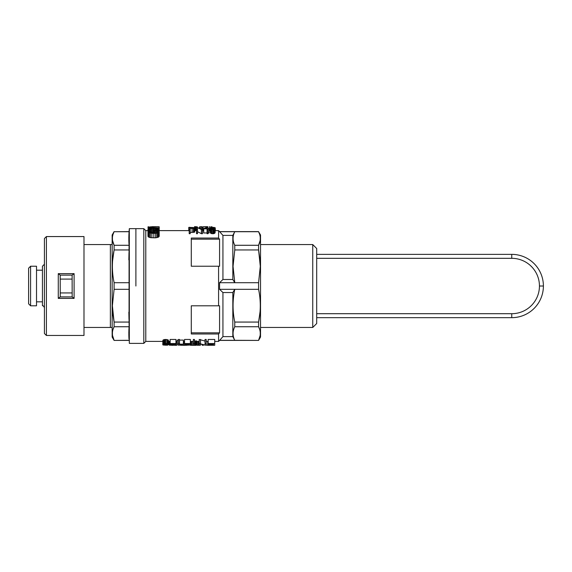 <?xml version="1.0" encoding="UTF-8"?>
<svg xmlns="http://www.w3.org/2000/svg" width="572" height="572" viewBox="0 0 572 572"><rect width="100%" height="100%" fill="white"/><g stroke="black" fill="none" stroke-linecap="round" stroke-linejoin="round"><path stroke-width="0.86" d="M511.747 317.667L316.702 317.667L511.747 317.667A31.653 31.653 0 0 0 543.4 286.014A31.653 31.653 0 0 0 511.747 254.361A31.653 31.653 0 0 1 543.4 286.014A31.653 31.653 0 0 1 511.747 317.667L511.747 313.706A27.692 27.692 0 0 0 539.446 286.014A27.692 27.692 0 0 0 511.747 258.322L316.702 258.322M511.747 258.322L511.747 254.361L316.702 254.361M135.893 286.014L135.893 228.643L135.893 286.014M129.329 286.014L129.329 343.379L143.808 343.379L143.808 228.643L129.329 228.643L129.329 286.014M112.548 335.571L114.1 340.311C111.826 335.793 111.826 331.267 114.1 326.748L129.072 326.748L128.857 330.702M113.07 329.279L114.1 326.748L114.1 322.065L129.072 322.065L129.329 343.379M114.1 322.065L112.384 305.698L114.1 289.325L114.1 282.704L129.072 282.704L129.072 322.065M128.836 331.41L128.843 335.814M128.857 336.357L128.986 339.103M128.85 312.126L128.993 319.441M114.1 282.704C111.826 271.786 111.826 260.875 114.1 249.957L114.1 245.281L129.072 245.281L129.043 250.765M128.993 252.588L128.85 259.895M129.043 232.046L128.857 235.671M128.836 236.372L128.843 240.776M128.857 241.32L128.986 244.065M112.548 240.533L114.1 245.281C111.826 240.755 111.826 236.236 114.1 231.717L129.072 231.61L129.072 245.281M129.072 282.704L129.072 249.957L114.1 249.957L112.57 261.011M112.155 327.477L110.375 327.477L110.375 244.551L112.155 244.551M112.57 311.018L112.884 314.4M112.884 314.45L114.05 321.829M112.434 332.403L112.455 334.842M114.1 231.61L112.155 234.978L112.155 337.051L114.1 340.411L129.072 340.311M129.072 231.717L114.1 231.717L113.07 234.241M112.434 237.373L112.455 239.804M114.1 289.325L129.072 289.325M162.777 341.405L145.788 341.405L145.788 230.623L143.808 228.643M260.131 240.533L258.58 245.281C260.853 240.755 260.853 236.236 258.58 231.717L260.525 234.978L260.525 337.051L258.58 340.411L219.569 340.411L218.583 341.405L218.583 333.984L191.284 333.984L191.284 305.798L218.583 305.798L218.583 266.23L191.284 266.23L191.284 238.045L218.583 238.045L218.583 230.623L215.215 230.623M207.05 232.968L203.725 232.968L203.725 228.564L207.236 227.313L208.001 227.313L208.001 228.564L209.045 228.564L209.045 232.968L208.001 232.968M208.001 233.698L207.05 233.698L207.05 229.522L208.001 229.522L208.001 233.698M194.895 227.785L193.422 228.385L190.197 228.428L190.197 233.698L189.196 233.698L189.196 227.306L194.895 227.785L194.702 232.082L190.197 232.518M215.122 232.711L215.215 228.228L214.929 233.061L213.456 233.698L211.697 233.655L210.374 232.933L210.231 232.303L210.467 227.67L213.792 227.363L215.215 228.228L214.586 227.52M196.511 230.816L196.368 226.848L197.319 226.848L197.319 227.306M201.401 233.698L201.401 229.522L197.504 227.663L197.504 229.522L196.511 229.522L196.511 227.306L201.494 228.9L201.494 227.306L202.488 227.306L202.488 233.698L201.401 233.698L197.504 231.689M197.504 229.522L197.504 233.698L196.511 233.698L196.511 229.522M151.895 237.823L151.895 233.319L148.591 232.625L148.105 231.417L150.722 230.802L150.865 231.252L149.485 231.438L149.142 232.053L152.173 232.79L153.346 232.818L151.966 232.075L152.102 231.367L153.961 230.802L158.165 231.045L159.202 231.903L159.202 236.272L158.58 237.065L155.62 237.823L150.45 237.666L148.591 237.065L147.969 236.193L147.969 229.236L149.07 228.657L153.553 228.442L157.686 228.614L159.202 229.236L159.202 228.013L151.623 228.013L151.623 228.471M203.725 230.816L203.06 230.816L203.06 226.848L208.044 226.848L204.719 226.769M184.542 343.543L190.362 343.543L190.362 339.453L184.542 339.453L184.542 343.879L188.424 343.879M178.4 340.104L177.177 340.104L177.177 344.144L178.4 344.144L178.4 339.453L179.508 339.453L179.508 344.144L183.383 344.144L183.383 340.104L179.508 340.104M194.459 341.084L196.618 340.876L196.618 345.023L193.35 345.259L193.35 343.543L194.459 343.543L194.459 339.453L193.35 339.453L193.35 343.543M162.777 344.659L162.891 340.319L165.716 339.418L168.425 340.133L168.59 344.659L167.374 345.216L162.999 345.002L162.891 340.319M208.144 343.543L214.729 343.543L214.729 339.453L208.144 339.453L208.144 343.865L213.57 343.865L213.57 344.601L213.57 343.865M206.199 343.543L206.199 339.453L205.041 339.453L205.041 343.543L206.199 343.543L206.199 345.259L200.386 344.101L200.386 345.259L199.22 345.259L199.22 339.453L205.041 341.084M170.141 343.543L175.962 343.543L175.962 339.453L170.141 339.453L170.141 343.879L174.024 343.879M218.583 305.798L219.569 305.798L219.569 332.832L191.284 332.832M218.583 238.045A496.718 496.718 -130.8 0 1 219.569 239.189L191.284 239.189M219.569 332.832A496.718 496.718 130.8 0 1 218.583 333.984M218.583 266.23L219.569 266.23L219.569 239.189M219.569 340.411L222.937 336.629L232.825 336.629L234.77 340.311L219.569 340.311M260.131 335.571L258.58 340.311C260.853 335.793 260.853 331.267 258.58 326.748L258.58 322.065C260.853 311.154 260.853 300.236 258.58 289.325L219.569 289.325L222.937 292.542L222.937 336.629M219.569 289.325L219.569 282.704L222.937 279.486L232.825 279.486L234.77 282.704L219.569 282.704M258.58 231.61L219.569 231.61L222.937 235.392L222.937 279.486M190.197 228.164L190.197 227.484L190.197 228.164L193.801 227.899M162.891 344.351L163.113 340.025M203.06 226.848L205.906 226.669M202.231 344.723L202.231 345.324L203.889 345.102M190.362 343.543L186.265 344.809L187.423 345.181L187.423 344.587M187.423 345.181L190.197 344.988L184.878 345.116L184.713 343.879M188.145 344.451L188.145 345.166M179.508 344.387L182.332 344.387L179.508 345.073L179.508 344.387L179.508 345.073M194.459 343.543L194.459 345.059L196.618 344.873M194.959 341.026L194.959 345.009M212.083 227.484L211.275 227.806L211.275 228.736L212.083 229.208L212.083 227.484L212.698 227.456L212.698 229.265L213.792 229.05L213.792 227.584L213.27 227.492L213.27 229.208M211.654 229.065L211.654 227.577M154.447 232.711L154.447 231.231L153.203 231.631L153.689 232.547L155.548 232.79L157.893 232.261L157.893 231.631L156.442 231.231L155.412 231.181L155.412 232.783M150.45 233.183L150.45 237.666M158.995 236.658L159.202 229.236L157.75 229.944L157.75 230.966M158.787 231.345L158.787 229.644M159.059 229.443L159.059 231.653M175.79 343.822L175.575 345.116L172.966 345.259L170.477 345.116L170.313 343.879M170.256 343.879L170.256 344.995M212.176 227.32L211.94 226.691L211.94 227.334M177.306 344.387L177.07 341.405M204.075 226.705L203.203 226.777M177.177 344.144L178.4 344.387L178.4 345.252L183.383 344.144M171.857 344.809L175.962 343.543M149.349 227.62L159.202 228.013M186.265 344.809L185.764 345.009L186.265 345.138M164.436 343.972L164.05 344.966L164.436 345.109L164.436 343.972L165.051 343.829L165.051 345.159L165.716 345.181L165.716 343.779L165.051 343.829M207.05 227.642L204.626 228.564L207.05 228.564L207.05 227.642L207.05 228.564M172.415 344.702L172.415 345.173L174.245 345.13L174.245 344.344M173.745 344.451L173.745 345.166M173.023 345.181L173.023 344.587M170.263 345.002L171.607 345.223M186.815 344.702L186.815 345.173M215.401 230.623L215.215 227.742M190.197 343.822L190.197 344.988M196.06 345.066L198.355 345.281L198.355 341.405M198.355 345.281L199.22 345.188M199.142 341.405L199.142 345.209M150.036 232.525L150.036 231.324M150.865 231.252L150.865 232.661M184.656 343.879L184.656 344.995M184.878 343.879L184.878 344.837L185.206 343.879M185.206 344.737L185.6 343.879M185.6 344.644L186.207 344.508L186.207 343.879M187.151 343.879L187.151 344.308L188.424 344.029M164.829 339.453L164.829 343.543L166.874 343.579L166.874 339.496M165.716 339.418L165.716 343.515M151.966 226.684L156.857 226.819L151.966 226.819M154.998 226.705L152.653 226.669M196.368 226.734L195.467 226.698L195.467 230.623M195.939 230.623L195.939 226.712M163.113 344.072L163.549 343.843L163.549 339.775M163.549 343.843L164.829 343.543M164.107 339.582L164.107 343.665M166.431 343.829L166.431 345.166L167.374 344.966L167.374 344.244L165.716 343.779M150.379 226.819L159.13 226.834L151.966 226.905L151.966 227.778M207.693 341.405L207.693 345.324L209.195 345.259M209.195 345.324L209.595 345.259M166.874 343.579L168.59 344.659M168.425 340.133L168.425 344.172M167.76 343.779L167.76 339.711M212.834 345.259L214.493 345.259M170.313 344.916L170.477 343.879M166.931 345.116L166.931 343.958M169.391 341.405L169.391 345.188L170.263 345.281M193.35 341.405L190.362 341.405L190.362 345.223L192.02 345.309L192.02 341.405M191.077 341.405L191.077 345.281M189.897 345.13L190.362 345.223M159.202 227.778L159.202 226.777L158.301 226.798M208.365 343.865L208.365 345.259L214.729 345.259L214.729 343.543M179.901 345.181L183.633 345.331L183.633 341.405M156.993 230.816L156.993 230.037L156.17 230.137L156.17 230.766M155.82 229.772L155.82 228.757L151.208 228.757L151.208 229.772L157.2 229.644L157.893 229.022L157.893 229.393M183.633 345.331L186.408 345.245M149.142 232.053L149.142 231.61M149.485 231.438L149.485 232.339M148.105 226.734L148.105 231.417M208.365 345.166L213.57 345.166L213.57 344.794L213.57 345.166M210.374 227.785L210.131 230.623M196.125 340.919L196.125 344.909M167.374 344.966L167.374 344.244M194.516 227.506L194.516 226.684L195.467 226.698M170.477 344.837L171.807 344.508L171.807 343.879M171.2 344.644L171.2 343.879M189.089 344.244L189.089 344.966M178.4 343.543L179.508 343.543M151.623 228.013L147.969 227.527L151.28 227.177L150.379 227.749M151.48 227.77L151.48 227.327M206.199 344.923L207.693 345.324M164.05 344.244L164.05 344.966M209.609 230.623L209.609 226.691L210.131 226.691M171.607 345.324L174.932 345.202M157.75 226.777L154.998 226.669M193.801 227.692L192.092 227.484L192.092 228.164M192.614 227.492L192.614 228.149M188.975 344.272L188.975 345.059M188.646 344.344L188.646 345.13M151.759 232.761L151.759 230.18L148.105 229.515M148.591 231.152L148.591 229.751M149.349 229.944L149.349 230.931M174.932 345.324L176.197 345.273L176.197 341.405M171.807 344.508L172.744 343.879M176.197 345.273L177.07 345.181M153.689 232.547L153.689 231.395M172.744 344.308L174.024 344.029M208.694 343.865L208.694 344.794L213.57 344.794M208.694 344.601L213.57 344.601M171.857 345.138L172.415 345.173M153.553 229.83L153.553 228.728M205.041 343.543L205.041 345.059L199.22 343.543M158.301 231.117L158.301 229.808M157.336 232.561L157.336 231.395M174.245 345.13L174.689 344.244M174.574 345.059L174.574 344.272M157.271 229.622L157.271 228.886L155.82 228.757M205.813 226.769L204.719 226.734M211.182 227.42L211.418 226.691L211.418 227.384M157.893 232.261L157.893 231.631M150.379 227.992L150.379 228.528M152.238 232.361L152.238 232.79M151.208 228.757L149.278 229.022L149.9 229.644L149.9 228.864M153.203 232.261L153.203 231.631M158.58 237.065L158.58 232.625L157.893 232.926L157.893 237.387M157.893 232.926L156.928 233.183L156.928 237.666M170.806 343.879L170.806 344.737M148.105 232.232L148.105 236.629M148.591 232.625L148.591 237.065M186.207 344.508L187.151 344.308M192.02 345.309L196.06 345.324M193.129 341.405L193.129 345.324M214.929 233.061L214.929 228.936L214.55 229.193L214.55 233.34M214.55 229.193L214.071 229.393L214.071 233.555M192.993 227.506L192.993 228.135M149.349 237.387L149.349 232.926M158.995 232.261L158.58 232.625M151.966 232.075L151.966 232.775M151.895 232.768L151.895 231.824M156.442 232.718L156.442 231.231M194.28 228.228L194.28 232.303M193.422 228.385L193.422 232.468M207.143 226.769L206.621 226.769M214.264 228.228L214.121 228.736L214.264 228.228M155.412 231.181L154.447 231.231M207.479 226.669L205.848 226.669M199.549 227.985L199.549 226.862L200.257 226.862L200.257 228.292M181.739 344.844L181.739 345.316M159.13 226.905L159.13 227.778M148.105 226.819L150.722 227.184M150.722 227.027L151.966 227.027M148.312 227.778L148.312 228.879M148.105 227.656L148.105 229.065M148.105 226.905L148.105 227.413M150.379 227.334L149.692 227.699M200.5 339.453L200.5 343.543M149.485 227.956L149.485 228.614M157.75 229.944L156.993 230.037M148.799 227.878L148.799 228.736M211.418 226.691L211.94 226.691M169.076 341.405L169.391 345.188M150.379 230.831L150.379 230.094M199.549 226.862L201.323 226.669L202.445 226.884L202.445 227.306M201.323 226.669L200.257 226.862M214.071 229.393L212.698 229.565L212.698 233.733M212.698 229.565L211.697 229.486L211.697 233.655M189.196 227.391L188.767 227.391L188.767 230.623M201.401 229.522L202.488 229.522M195.51 340.969L195.51 344.959M211.697 229.486L210.939 229.265L210.939 233.419M210.939 229.265L210.231 228.228M210.374 232.933L210.374 228.814M156.928 233.183L155.62 233.319L155.62 237.823M193.658 227.992L193.658 227.606M156.17 230.137L151.759 230.18M153.553 230.216L153.553 230.888M206.621 226.669L205.813 226.691M154.998 230.194L154.998 230.759M197.319 226.848L196.368 226.848M155.62 233.319L153.825 233.383L153.825 237.888M153.825 233.383L151.895 233.319M164.436 345.109L165.051 345.159M186.408 345.288L186.815 345.252M149.278 229.022L149.278 229.443M157.893 229.022L157.271 228.886M202.488 227.391L202.681 230.623M209.609 226.691L209.373 230.623M194.702 228.028L194.702 232.082M194.945 230.623L194.945 226.691M213.456 229.522L213.456 233.698M208.001 229.522L208.001 228.85L209.045 228.85M211.275 227.806L211.275 228.736M192.092 232.518L192.092 228.428M165.716 345.181L166.431 345.166M189.196 229.522L190.197 229.522M203.725 228.85L207.05 228.85L207.05 229.522M193.372 227.542L193.372 228.078M149.9 229.644L151.208 229.772M208.044 228.564L208.044 226.848M197.326 341.405L197.326 345.309M212.083 229.208L212.698 229.265M174.689 344.966L175.79 344.988M213.27 227.492L212.698 227.456M190.197 227.484L192.092 227.484M158.301 226.698L157.75 226.684M222.937 292.542L232.825 292.542L232.825 336.629M258.58 322.065L234.77 322.065L234.77 326.748C232.497 331.267 232.497 335.793 234.77 340.311L258.58 340.411M259.609 329.279L258.58 326.748L234.77 326.748M260.246 332.403L260.224 334.842M222.937 235.392L232.825 235.392L234.77 231.717C232.497 236.236 232.497 240.755 234.77 245.281L234.77 249.957L233.054 266.33L234.77 282.704L258.58 282.704L260.296 266.33L258.58 249.957L234.77 249.957M219.569 231.717L258.58 231.717L259.609 234.241M232.825 235.392L232.825 279.486M232.825 292.542L234.77 289.325C232.497 300.236 232.497 311.154 234.77 322.065M260.053 311.733L258.594 322M258.58 249.957L258.58 245.281L234.77 245.281M258.58 289.325L258.58 282.704M258.63 250.2L260.053 260.296M260.246 237.373L260.224 239.804M312.748 270.148L312.748 327.463L316.702 323.509L316.702 248.52L312.748 244.559L312.748 270.148M46.404 236.558L83.991 236.558L83.991 335.471L46.404 335.471L44.423 333.49L44.423 238.538L46.404 236.558L46.404 335.471M36.515 305.798L36.515 266.23L30.581 266.23L30.581 305.798L36.515 305.798M42.45 301.837L36.515 301.837M44.423 307.772C43.758 306.149 43.093 305.484 42.45 305.798L42.45 266.23L44.423 264.257M30.581 266.23L28.6 268.211L28.6 303.818L30.581 305.798M60.196 275.132L60.253 296.897L72.172 296.897L72.122 275.132L74.095 273.652L58.273 273.652L60.196 275.132L72.172 275.132M72.172 296.897L74.095 298.377L74.095 273.652M60.196 296.897L58.273 298.377L58.273 273.652M316.702 313.706L511.747 313.706M543.4 286.014L539.446 286.014M74.095 298.377L58.273 298.377M60.253 292.935L72.122 292.935M60.253 279.093L72.122 279.093M129.072 231.61L129.329 228.643M114.1 340.411L129.072 340.411M83.991 327.463L110.375 327.463M83.991 244.559L110.375 244.559M210.231 230.623L209.045 230.623M203.06 230.623L202.488 230.623M196.368 230.623L194.895 230.623M189.196 230.623L159.202 230.623M147.969 230.623L145.788 230.623M218.583 341.405L214.729 341.405M208.144 341.405L206.199 341.405M199.22 341.405L196.618 341.405M184.542 341.405L183.383 341.405M177.177 341.405L175.962 341.405M170.141 341.405L168.59 341.405M219.569 231.61L218.583 230.623M260.525 327.463L312.748 327.463M260.525 244.559L312.748 244.559M145.788 341.405L143.808 343.379M42.45 270.191L36.515 270.191"/></g></svg>
